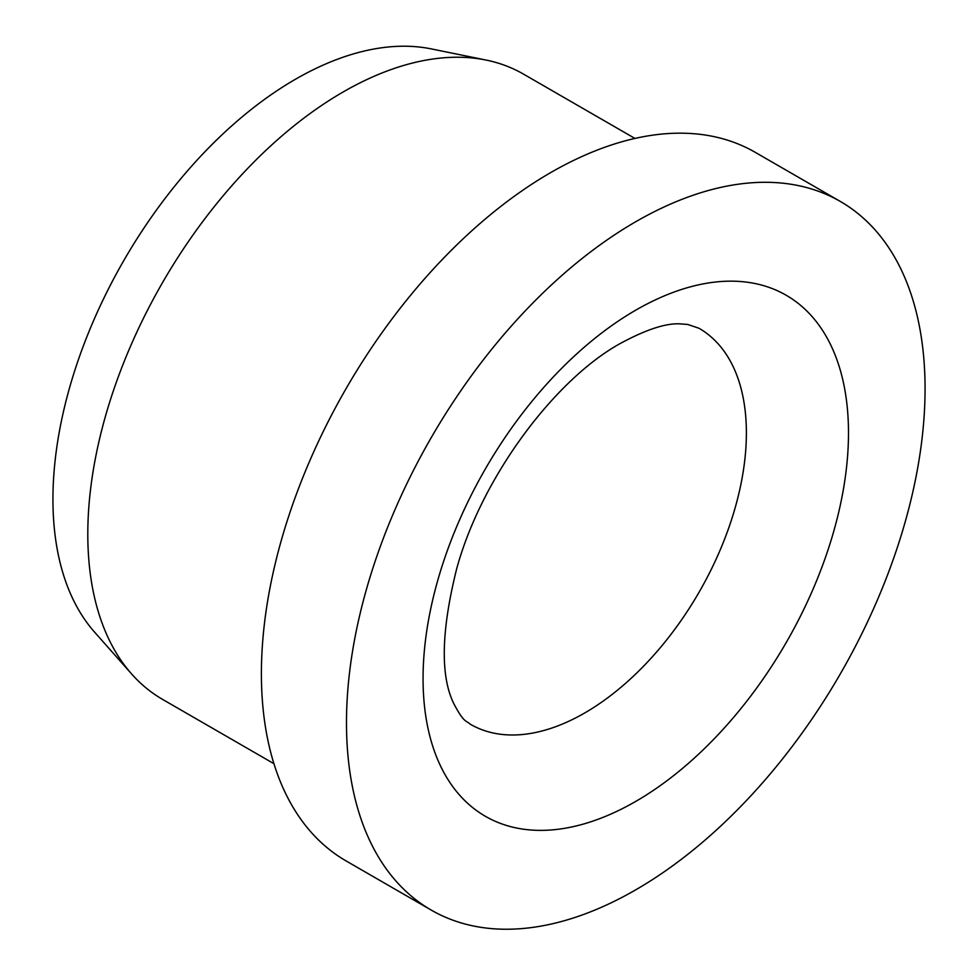 <?xml version="1.0" encoding="UTF-8"?>
<svg xmlns="http://www.w3.org/2000/svg" width="978" height="978" viewBox="0 0 978 978"><rect width="100%" height="100%" fill="white"/><g stroke="black" fill="none" stroke-linecap="round" stroke-linejoin="round"><path stroke-width="1.47" d="M840.334 201.456L755.248 152.336A409.122 236.211 120 0 0 439.978 261.945A409.122 236.211 120 0 0 261.395 673.659A409.122 236.211 120 0 0 346.126 860.946L431.212 910.078A409.122 236.211 120 0 0 746.483 800.469A409.122 236.211 120 0 0 925.066 388.743A409.122 236.211 120 0 0 840.334 201.456A409.122 236.211 120 0 0 525.064 311.065A409.122 236.211 120 0 0 346.481 722.791A409.122 236.211 120 0 0 431.212 910.078M634.918 138.436L523.56 74.145A360.992 208.412 120 0 0 486.09 60.061A360.992 208.412 120 0 0 223.375 195.527A360.992 208.412 120 0 0 87.8 534.147A360.992 208.412 120 0 0 131.639 673.989A360.992 208.412 120 0 0 162.568 699.392L273.926 763.684M486.09 60.061L431.298 48.9A342.936 197.996 120 0 0 181.737 177.593A342.936 197.996 120 0 0 52.934 499.269A342.936 197.996 120 0 0 94.585 632.13L131.639 673.989M746.385 432.961A228.62 131.993 120 0 0 699.038 328.29L687.766 324.464L680.333 323.877C666.25 322.972 646.421 329.415 620.822 343.192C555.113 379.109 481.457 477.35 456.604 569.074C441.078 631.446 440.222 676.446 454.012 704.062C464.11 723.023 465.565 720.065 470.406 724.282A228.62 131.993 120 0 0 584.722 712.962A228.62 131.993 120 0 0 746.385 432.961M635.773 310.148A300.821 173.681 120 0 0 423.058 678.573A300.821 173.681 120 0 0 635.773 801.385A300.821 173.681 120 0 0 848.488 432.961A300.821 173.681 120 0 0 635.773 310.148"/></g></svg>
